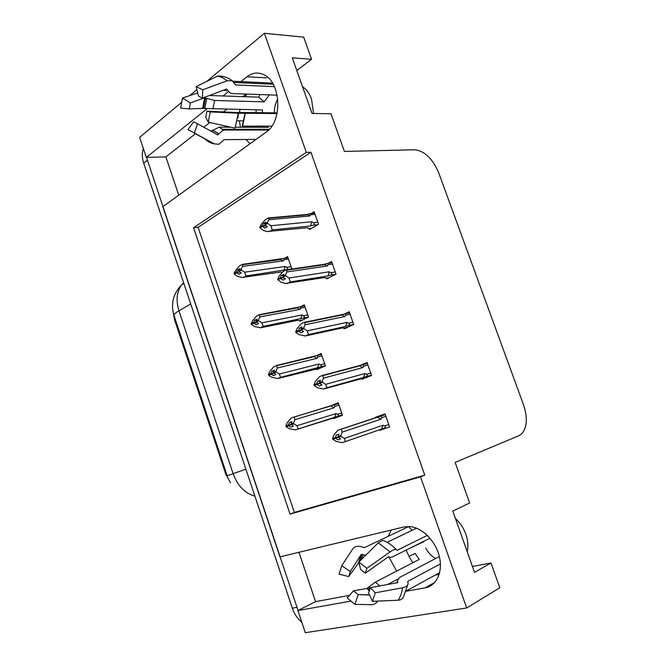 <?xml version="1.0" encoding="UTF-8"?>
<svg xmlns="http://www.w3.org/2000/svg" width="666" height="666" viewBox="0 0 666 666"><rect width="100%" height="100%" fill="white"/><g stroke="black" fill="none" stroke-linecap="round" stroke-linejoin="round"><path stroke-width="1" d="M259.973 130.012L259.765 129.337M259.207 127.289L258.932 126.057M241.184 130.012L240.967 129.329M240.409 127.239L239.394 120.821M239.552 112.204L239.968 109.499M244.938 96.687L246.895 94.089M391.317 530.003L388.07 536.446M388.703 556.634L396.661 571.095M406.218 591.225L425.025 587.87C436.638 585.93 443.231 571.619 439.21 556.052C435.314 540.476 421.736 527.239 409.465 526.531L403.804 526.989L279.945 556.876L162.82 206.668L266.2 132.068C282.717 121.728 281.185 81.918 263.694 74.642C257.867 71.961 252.281 72.677 246.944 76.798L239.594 82.684M178.746 195.18L165.867 156.893L146.337 157.384L139.644 137.363L181.227 102.664M296.803 70.554L311.563 59.274L303.679 37.146L264.385 33.3L306.302 152.364L193.556 227.764L290.06 514.119L420.546 476.889L466.691 607.975L305.303 632.7L297.893 610.555L350.366 601.19M298.951 552.289L315.559 601.631L297.893 610.555M466.691 607.975L499.816 587.737L490.992 562.97L472.452 566.5M264.385 33.3L206.718 81.402M196.87 89.619L189.76 95.546M228.405 91.65L223.018 95.962M207.118 108.7L146.337 157.384M490.992 562.97L474.533 572.377L452.813 511.055L469.63 503.005L455.161 462.395L518.856 435.722L521.586 433.941C527.122 427.514 527.805 417.89 523.626 405.078L438.736 172.91C432.684 158.708 424.692 150.991 414.776 149.767L344.397 151.448L330.977 113.778L311.996 113.445L292.299 57.825L311.563 59.274M409.049 556.368L406.102 550.108M310.939 152.256L198.127 227.339L294.339 512.412L424.766 475.124L310.939 152.256L306.302 152.364M424.766 475.124L420.546 476.889M230.453 482.675L225.791 474.242L174.509 319.605L173.293 312.987M294.339 512.412L290.06 514.119M198.127 227.339L193.556 227.764M326.656 278.113L326.923 278.871L336.022 274.126L331.585 261.472L328.047 263.378M344.131 328.113L344.372 328.804L353.688 324.517L349.209 311.73L345.013 313.728M361.796 378.654L362.013 379.279L371.553 375.457L367.024 362.529L360.356 365.301M379.653 429.753L379.845 430.303L389.61 426.956L385.031 413.886L375.316 417.357L375.507 417.89M309.365 228.638L309.657 229.462L318.539 224.275L314.152 211.755L311.172 213.545M299.742 320.579L299.983 321.262L308.516 317.074L304.27 304.812L300.483 306.726L300.774 308.083L305.12 307.267M316.467 369.064L316.683 369.688L325.424 365.925L321.137 353.529L316.5 355.594M333.375 418.048L333.566 418.614L342.507 415.293L338.17 402.764L329.354 406.41M291.059 269.131L291.783 268.731L287.587 256.593L284.49 258.35M332.734 405.169L329.287 406.202M385.115 414.135L375.316 417.357M389.602 426.931L379.845 430.303M315.559 601.631L349.467 595.371M250.033 143.731L245.929 139.46M246.237 94.064L242.965 96.62M226.831 109.232L223.36 111.946M209.873 122.494L203.763 127.264M195.454 133.758L165.867 156.893M298.043 610.481L146.495 157.384M301.756 622.086C297.527 618.797 294.38 614.152 292.316 608.166L143.706 163.162C141.941 157.692 141.833 152.822 143.381 148.543M282.034 272.56L281.194 271.994L241.683 277.472L237.521 276.307L234.307 274.134L236.655 272.76L238.952 274.325L241.317 272.952L239.019 271.378L238.769 270.637L239.835 268.598L237.479 269.98L236.405 272.019L234.057 273.393L235.556 270.546L239.444 266.017L242.149 264.419L282.442 258.599L283.907 258.433L284.049 259.682L288.453 259.091M235.098 273.443L234.057 273.393M243.365 277.547L246.095 275.99L286.28 269.713C287.97 269.056 288.103 268.265 286.688 267.332L285.181 266.45L244.622 272.203L241.4 269.996L239.019 271.378M241.4 269.996L241.142 269.247L242.64 266.392L283.258 260.881L284.049 259.682M234.307 274.134L236.655 272.76M239.236 269.738L237.479 269.98M242.149 264.419L242.657 264.685L242.64 266.392M241.142 269.247L238.769 270.637M280.095 259.349L283.258 260.881M283.932 270.471L285.181 266.45M244.622 272.203L246.095 275.99M240.043 272.086L236.588 272.569M236.405 272.019L234.116 273.576M239.585 271.77L236.472 272.211M311.438 228.421L308.741 228.704L307.542 227.705L267.041 231.527L263.295 230.394L259.956 227.839L262.462 226.29L264.877 228.172L267.399 226.623L265.06 224.925L267.599 223.351L267.332 222.577L264.793 224.151L265.851 222.128L263.328 223.693L262.337 225.916L259.757 227.273L261.247 224.442L265.259 219.772L268.157 217.965L306.452 214.527L308.017 214.752L309.807 215.984L310.581 214.802L315.076 214.394M266.408 225.899L262.462 226.29M260.023 228.038L262.529 226.482M262.271 225.716L259.757 227.273M262.337 225.916L265.942 225.566M260.697 227.381L259.823 227.464M265.126 223.526L263.328 223.693M317.832 222.244L313.345 222.694C314.777 223.709 314.627 224.55 312.887 225.216L317.774 224.717M313.345 222.694L311.813 221.728L310.456 225.99L312.887 225.216M311.813 221.728L270.887 225.741L272.277 229.903L310.456 225.99M269.372 231.676L272.277 229.903M270.887 225.741L267.599 223.351M265.06 224.925L264.793 224.151M306.452 214.527L310.514 213.611L310.581 214.802M268.157 217.965L268.831 218.29L268.814 219.738L309.807 215.984M267.332 222.577L268.814 219.738M302.514 320.021L299.076 320.712L297.852 320.304L260.473 327.789L254.587 326.531L251.398 324.442L253.804 323.201L256.085 324.7L258.516 323.46L256.235 321.961L255.977 321.203L257.018 319.064L254.595 320.313L253.555 322.452L251.14 323.693L252.605 320.704L256.502 316.134L259.282 314.685L304.67 305.944M252.547 323.626L251.14 323.693M260.473 327.789L263.27 326.373L303.013 318.148C304.703 317.474 304.845 316.7 303.446 315.817L301.948 314.985L261.871 322.819L258.666 320.704L256.235 321.961M258.666 320.704L258.408 319.946L259.873 316.941L300.008 309.349L300.774 308.083M251.398 324.442L253.804 323.201M256.593 319.93L254.595 320.313M259.282 314.685L259.873 316.941M258.408 319.946L255.977 321.203M296.778 307.684L300.008 309.349M300.657 318.922L301.948 314.985M261.871 322.819L263.27 326.373M256.901 322.402L253.746 323.01M253.555 322.452L251.207 323.884M256.443 322.094L253.621 322.644M320.604 367.998L277.772 378.563L271.853 377.297L268.673 375.308L271.145 374.2L273.418 375.624L275.899 374.517L273.368 372.327L274.384 370.071L271.903 371.195L270.887 373.443L268.415 374.55L269.847 371.403L273.759 366.783L276.606 365.492L316 355.727L317.249 355.536L317.674 356.993L321.969 355.944M270.629 374.2L268.415 374.55M277.772 378.563L280.636 377.306L319.921 367.083C321.611 366.392 321.761 365.634 320.379 364.81L318.889 364.027L279.312 373.984L276.132 371.969L273.634 373.085M276.132 371.969L275.874 371.203L277.289 368.048L316.924 358.333L317.674 356.993M268.673 375.308L271.145 374.2M274.134 370.646L271.903 371.195M276.606 365.492L277.289 368.048M275.874 371.203L273.368 372.327M313.636 356.518L316.924 358.333M317.549 367.873L318.889 364.027M279.312 373.984L280.636 377.306M273.951 373.285L271.079 374.001M270.887 373.443L268.481 374.742M273.593 372.977L270.954 373.634M342.474 415.184L295.246 429.903L289.294 428.621L286.139 426.723L288.678 425.749L290.925 427.114L293.481 426.14L290.959 424.009L291.949 421.645L289.402 422.627L288.411 424.983L285.88 425.957L287.271 422.66L291.192 417.99L333.042 405.061L334.149 404.861L334.757 406.418L338.994 405.136M291.142 424.55L285.88 425.957M295.246 429.903L337.004 416.533C338.694 415.825 338.861 415.093 337.487 414.319L336.014 413.578L296.953 425.716L293.781 423.792L291.225 424.775M293.781 423.792L293.523 423.027L294.905 419.713L334.024 407.825L334.757 406.418M286.139 426.723L288.678 425.749M291.85 421.878L289.402 422.627M294.114 416.849L294.905 419.713M293.523 423.027L290.959 424.009M330.669 405.869L334.024 407.825M334.632 417.349L336.014 413.578M296.953 425.716L298.185 428.804M291.217 424.75L288.611 425.557M288.411 424.983L285.947 426.148M291.084 424.375L288.478 425.183M329.137 277.714L326.04 278.213L324.941 277.514L285.398 283.441L281.152 282.242L277.83 279.787L280.411 278.371L282.8 280.195L285.398 278.779L283.067 277.148L285.672 275.716L285.406 274.941L282.8 276.373L283.833 274.234L281.243 275.657L280.278 277.997L277.63 279.212L279.079 276.224L283.108 271.503L286.08 269.855L323.876 264.36L327.297 265.967L328.055 264.71L332.492 264.061M284.024 277.814L280.411 278.371M277.897 279.986L280.478 278.571M280.211 277.797L277.63 279.212M280.278 277.997L283.558 277.489M278.838 279.237L277.697 279.412M283.291 275.349L281.243 275.657M335.281 272.003L330.852 272.685C332.267 273.651 332.109 274.475 330.369 275.158L335.631 274.325M330.852 272.685L329.337 271.778L327.93 275.949L330.369 275.158M329.337 271.778L288.944 278.005L290.251 281.926L327.93 275.949M287.262 283.541L290.251 281.926M288.944 278.005L285.672 275.716M283.067 277.148L282.8 276.373M323.876 264.36L327.863 263.403L328.055 264.71M286.08 269.855L286.713 270.171L286.846 271.944L327.297 265.967M285.406 274.941L286.846 271.944M347.461 327.389L343.523 328.246L342.532 327.872L305.361 335.989L299.217 334.673L295.979 332.517L298.551 331.044L300.932 332.792L303.596 331.526L301.282 329.97L303.954 328.679L303.679 327.897L301.007 329.179L302.014 326.931L299.359 328.213L298.418 330.661L295.712 331.735L297.119 328.588L301.165 323.818L304.204 322.327L341.491 314.735L344.988 316.5L345.721 315.168L350.1 314.269M301.848 330.344L298.551 331.044M295.979 332.517L298.626 331.243M298.351 330.461L295.712 331.735M298.418 330.661L301.382 330.036M297.427 331.585L295.779 331.934M301.656 327.73L299.359 328.213M352.913 322.294L348.551 323.226C349.95 324.134 349.783 324.941 348.035 325.641L353.663 324.425M348.551 323.226L347.044 322.369L345.587 326.457L348.035 325.641M347.044 322.369L307.201 330.869L308.425 334.54L345.587 326.457M305.361 335.989L308.425 334.54M307.201 330.869L303.954 328.679M301.282 329.97L301.007 329.179M341.491 314.735L345.379 313.744L345.721 315.168M304.204 322.327L304.753 322.602L305.078 324.733L344.988 316.5M303.679 327.897L305.078 324.733M367.682 377.006L323.668 389.027L317.482 387.704L314.26 385.647L316.908 384.315L319.272 385.997L322.003 384.873L319.705 383.391L322.444 382.251L322.169 381.452L319.43 382.592L320.396 380.228L317.674 381.36L316.775 383.932L313.994 384.856L315.359 381.543L319.414 376.723L322.535 375.399L359.299 365.659L362.862 367.574L363.586 366.167L367.89 365.018M319.88 383.508L316.908 384.315M314.26 385.647L316.974 384.523M316.7 383.724L313.994 384.856M316.775 383.932L319.622 383.15M319.838 383.483L314.061 385.056M320.213 380.677L317.674 381.36M370.737 373.135L366.433 374.325C367.823 375.174 367.649 375.957 365.9 376.681L371.437 375.133M366.433 374.325L364.943 373.518L363.445 377.505L365.9 376.681M364.943 373.518L325.666 384.332L326.806 387.754L363.445 377.505M323.668 389.027L326.806 387.754M325.666 384.332L322.444 382.251M319.705 383.391L319.43 382.592M359.299 365.659L363.062 364.635L363.586 366.167M322.535 375.399L323.526 378.13L362.862 367.574M322.169 381.452L323.526 378.13M388.761 424.525L384.523 425.974L383.042 425.224L344.347 438.411L345.396 441.566L342.174 442.674L335.947 441.333L332.684 439.177L335.464 438.203L337.82 439.801L340.617 438.827L338.336 437.42L341.15 436.438L340.867 435.631L338.062 436.621L338.994 434.132L336.205 435.114L335.331 437.812L332.484 438.578L333.808 435.106L337.878 430.228L377.306 417.149L380.935 419.222L381.635 417.732L385.88 416.325M338.278 437.254L335.464 438.203M332.759 439.377L335.539 438.403M335.264 437.604L332.484 438.578M335.331 437.812L338.145 436.863M338.153 436.896L332.55 438.786M338.969 434.19L336.205 435.114M384.523 425.974C385.897 426.764 385.706 427.53 383.957 428.271L381.493 429.12L383.042 425.224M345.396 441.566L381.493 429.12M344.347 438.411L341.15 436.438M338.336 437.42L338.062 436.621M377.306 417.149L380.91 416.092L381.635 417.732M341.084 429.079L342.182 432.134L380.935 419.222M340.867 435.631L342.182 432.134M455.486 518.598C460.148 522.81 463.594 527.988 465.842 534.14C467.973 540.326 468.431 546.187 467.216 551.731M439.327 556.543L399.75 577.389L397.394 580.819L397.818 582.334L397.311 582.742L370.263 587.662L375.283 592.815L402.505 587.778C406.252 586.979 408.108 585.481 408.067 583.266L407.817 581.36L440.401 563.886M439.643 572.685L406.335 590.9M435.264 575.074L439.185 574.367M369.58 595.004L358.175 594.613L353.538 590.817L366.916 588.469L375.424 582.084L419.222 559.423L415.134 553.429L408.941 556.426L412.828 562.728M408.941 556.426L415.134 553.429M408.841 526.498L364.469 547.594L362.562 547.111C358.1 545.604 354.87 546.137 352.872 548.717L341.75 565.734L350.308 571.57L361.23 554.37L365.651 555.336M387.088 542.299L416.566 528.196M427.356 535.381L397.053 550.332L396.087 549.417C394.946 549.109 392.948 549.941 390.093 551.923L366.883 568.331L365.301 573.185L388.353 556.834L388.902 556.601L389.577 557.534L392.632 556.826L429.986 538.203M397.769 579.145L387.604 584.507M435.656 558.474C431.476 556.235 428.18 552.755 425.749 548.035M412.029 547.152L423.584 541.858M412.945 547.161L412.862 546.744M359.157 563.053L358.308 563.311L348.684 576.581L350.308 571.57M366.883 568.331L358.924 562.021L360.589 569.422L365.301 573.185M370.263 587.662L368.556 592.707L372.377 601.306L375.283 592.815M348.684 576.581L339.077 574.134L341.75 565.734M358.175 594.613L354.903 604.353L347.177 597.935L353.538 590.817M358.924 562.021L378.246 542.84L382.917 540.334L385.664 541.541M407.925 584.423L403.654 596.311C402.897 598.734 401.032 600.049 398.068 600.249L372.377 601.306M354.903 604.353L372.036 604.703C373.942 604.67 375.915 603.463 377.947 601.073M408.691 526.714L412.063 530.352M302.522 86.697C306.502 89.386 309.507 93.523 311.546 99.109L313.544 113.47M277.181 112.862L234.715 112.479L206.943 111.18L210.281 111.913L238.253 113.22L277.039 113.553M271.861 126.107L242.257 126.165L245.046 113.187M268.631 130.012L224.75 130.02L222.894 130.328L217.749 134.857L197.494 123.768L194.38 133.009L214.269 143.856L218.881 144.289L224.309 139.669L256.085 139.369M256.135 109.823L256.119 112.496M259.973 94.555L258.791 97.144L209.349 95.513M272.794 83.55L270.729 84.141M233.167 81.244L272.527 83.125M274.417 86.655L235.614 84.94L232.201 80.686L227.031 80.802L202.705 89.818L202.456 98.093L226.606 89.036L230.228 93.115L232.251 93.565L277.156 95.163M237.296 120.804L243.939 120.862M210.897 131.244L219.172 127.181L230.836 127.214M235.473 127.223L268.465 127.306L267.257 126.09M274.392 112.812C274.242 107.651 275.374 103.122 277.78 99.217M262.387 112.604L262.404 109.948L202.556 108.416L189.252 108.908L190.376 102.922L204.62 97.802L214.594 100.474L264.186 101.881L269.272 94.88M226.548 90.867L223.834 90.077M202.705 89.818L196.112 86.647L198.543 96.187L202.456 98.093M206.943 111.18L205.752 117.233L208.258 122.128L210.281 111.913M197.494 123.768L193.648 121.786L187.954 129.645L194.38 133.009M189.252 108.908L180.628 108.1L182.476 98.077L190.376 102.922M196.112 86.647L217.649 76.024L222.894 76.424M238.253 113.22L235.106 128.172L208.258 122.128M197.702 92.874L182.476 98.077M214.269 143.856C210.864 143.282 207.7 141.625 204.787 138.878L193.956 132.934M261.73 126.065L260.606 127.289M258.791 97.144L264.186 101.881M434.69 582.5L425.025 587.87M174.509 319.605L175.233 319.189M225.791 474.242L226.573 473.959M266.7 77.847L246.944 76.798M174.026 315.559C173.693 314.485 175.333 312.887 178.954 310.764L233.108 473.668L227.189 475.807L174.026 315.559C170.521 304.046 173.085 293.781 181.726 284.773C176.706 291.65 175.782 300.316 178.954 310.764L190.726 303.962M183.633 282.709L181.726 284.773L183.883 283.466M245.896 469.172L233.108 473.668C237.612 485.805 244.88 493.306 254.92 496.178M292.316 608.166L296.828 607.35M143.706 163.162L147.311 160.298M291.084 266.708L286.688 267.332M286.28 269.713L291.325 268.981M307.784 314.968L303.446 315.817M303.013 318.148L308.508 317.049M324.658 363.728L320.379 364.81M319.921 367.083L325.341 365.701M333.333 404.978L338.411 403.446M341.716 412.995L337.487 414.319M337.004 416.533L342.357 414.851M362.312 364.693L367.316 363.361M379.762 416.3L385.239 414.493M407.817 581.36L407.734 582.042M393.007 546.47L393.581 546.944M396.511 549.741L397.053 550.332M379.678 585.955L375.424 582.084M397.56 581.551L397.402 582.725M361.139 559.823L363.345 554.686M370.146 588.544L368.739 587.012M359.407 561.53L362.113 554.22M369.788 590.101L367.74 587.936M358.308 563.311L361.23 554.37M369.439 591.075L366.916 588.469M378.246 542.84L390.093 551.923M402.505 587.778C401.939 592.698 400.457 596.853 398.068 600.249M245.354 113.029L242.59 125.991M235.173 84.565L235.614 84.94M238.636 113.237L237.762 118.198M224.75 130.02L222.344 129.321L219.172 127.181M212.904 108.949L214.594 100.474M226.323 89.144L227.639 90.193M204.795 108.541L206.76 98.476M218.806 133.575L212.213 130.186M203.521 108.45L205.561 97.952M218.123 134.557L215.651 133.891M212.754 132.276L211.247 131.027M202.556 108.416L204.62 97.802M217.174 76.24C220.671 76.582 223.951 78.105 227.031 80.802M283.907 258.425L288.028 257.875M281.252 259.515L242.657 264.685M308.017 214.752L268.831 218.29M310.514 213.603L314.677 213.237M297.694 307.817L259.732 314.918M317.249 355.527L321.47 354.503M314.269 356.61L276.948 365.659M334.149 404.853L338.445 403.563M330.985 405.919L294.297 416.941M325.199 264.56L286.713 270.171M327.863 263.403L332.051 262.795M342.524 314.893L304.753 322.602M345.379 313.736L349.608 312.878M360.006 365.767L322.943 375.599M363.062 364.627L367.357 363.486M377.63 417.191L341.283 429.17M380.91 416.084L385.289 414.635M397.394 580.819L397.053 582.792M358.025 594.538L369.522 594.888M396.087 549.417C392.166 545.271 387.779 542.241 382.917 540.334M273.202 84.257L234.282 82.442M222.894 130.328L222.344 129.321L269.28 129.337M217.258 134.782L217.749 134.857M232.201 80.686C227.664 77.348 222.819 75.799 217.649 76.024"/></g></svg>
